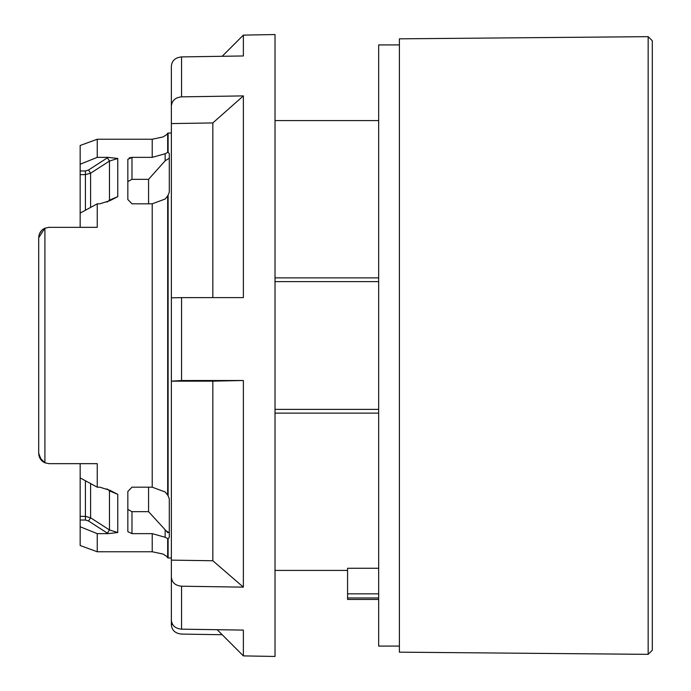 <?xml version="1.0" encoding="UTF-8"?>
<svg xmlns="http://www.w3.org/2000/svg" width="691" height="691" viewBox="0 0 691 691"><rect width="100%" height="100%" fill="white"/><g stroke="black" fill="none" stroke-linecap="round" stroke-linejoin="round"><path stroke-width="1.04" d="M399.398 646.085L378.668 646.085L378.668 44.915L399.398 44.915M168.112 195.087L167.671 195.916L167.671 495.084L165.149 491.975L152.219 487.181L152.219 203.819L131.981 203.819L127.835 199.518L127.835 159.345L131.981 157.367L152.219 157.367L165.149 153.73L168.112 152.245L169.295 153.592L169.295 192.245L168.112 195.087L168.112 495.913L169.295 498.755L169.295 537.408L168.112 538.755L168.112 557.982L171.368 557.982M148.565 487.181L148.565 511.677L131.981 511.677L131.981 533.633L152.219 533.633L165.149 537.27L168.112 538.755L169.295 537.408M275.018 409.392L378.668 409.392M131.895 157.367L129.148 157.894M169.295 158.196L165.149 160.804L148.565 179.323L131.981 179.323L131.981 157.367M148.565 179.323L148.565 203.819M127.835 181.56L131.981 179.323M38.696 345.5L38.696 237.704C38.972 233.161 41.045 229.991 44.915 228.203L44.915 462.797C41.045 461.009 38.972 457.839 38.696 453.296L38.696 237.704L44.82 228.246M38.696 237.635L39.361 234.05M39.378 234.007L41.408 230.716M80.156 213.087L80.156 164.242L97.241 157.367L108.142 157.367L117.764 158.481L117.764 196.667L109.921 200.675L99.824 203.819L97.241 203.819L80.156 213.087L80.156 227.339L97.241 227.339L48.603 227.348M399.398 38.834L399.398 652.166L648.158 654.342L648.158 36.658L399.398 38.834M648.158 654.342L652.304 650.231L652.304 40.769L648.158 36.658M275.018 277.868L378.668 277.868M378.668 599.442L347.573 599.442L347.573 568.261L378.668 568.261M378.668 413.132L275.018 413.132M39.568 457.459L44.915 462.797L49.061 463.661L97.241 463.661L97.241 487.181L99.824 487.181L109.921 490.325L117.764 494.333L117.764 532.519L109.472 529.945L107.399 533.176L88.526 520.979L90.599 517.792L85.416 516.367L85.416 480.798M85.416 210.202L85.416 174.633L90.599 173.208L90.599 207.386M107.001 202.135L109.472 200.131L109.921 200.675M108.142 157.367L107.399 157.824L109.472 161.055L90.599 173.208L88.526 170.021L85.416 170.962L85.416 174.633L80.156 174.633M88.526 520.979L85.416 520.038L80.156 520.038L80.156 463.661M107.019 488.882L109.472 490.869L109.472 529.945L90.599 517.792L90.599 483.614M97.241 203.819L97.241 227.339M117.764 196.667L109.472 200.131L109.472 161.055L117.764 158.481M117.764 532.519L108.142 533.633L97.241 533.633L80.156 526.758L80.156 545.51L97.241 551.764L152.219 551.764L163.076 554.061L152.219 551.764L152.219 533.633M97.241 533.633L97.241 551.764M108.142 533.633L107.399 533.176M80.156 526.758L80.156 520.038M117.764 494.333L109.472 490.869L109.921 490.325M97.241 487.181L80.156 477.913M152.219 157.367L152.219 139.237L163.076 136.939L152.219 139.237L97.241 139.237L80.156 145.49L80.156 164.242M80.156 145.49L97.241 139.237L97.241 157.367M131.981 533.633L127.835 531.655L127.835 491.482L131.981 487.181L152.219 487.181M39.378 456.993L38.696 453.296L41.417 460.292M49.061 227.339L44.915 228.203M49.061 463.661L48.603 463.652M163.076 554.061L167.222 556.713L163.076 554.061M131.981 511.677L127.835 509.44M163.076 136.939L167.222 134.287M167.878 532.735L148.565 511.677M165.149 537.27L165.149 530.196L169.295 532.804M167.671 195.916L165.149 199.025L152.219 203.819M167.671 495.084L168.112 495.913M167.222 133.639L168.112 133.018L168.112 152.245M275.018 281.608L378.668 281.608M171.368 298.262L171.368 345.5M181.552 56.912L181.552 96.861L243.37 95.902L243.37 297.605L181.552 297.622L181.552 380.525L243.37 380.508L243.37 587.143L181.552 586.21L181.552 629.164L243.37 630.097L243.37 655.897L275.018 656.45L275.018 34.55L243.37 35.103L243.37 55.962L181.552 56.912C175.333 57.543 171.938 60.601 171.368 66.077L171.368 123.577L212.828 122.938L212.828 297.614M222.191 634.718L181.552 634.088C175.333 633.457 171.938 630.399 171.368 624.923L171.368 584.975M243.37 380.508L212.828 381.147L212.828 560.755L243.37 587.143M212.828 381.147L171.368 381.164L171.368 620.224C171.938 625.562 175.333 628.551 181.552 629.164M181.552 380.525L171.368 381.164M181.552 297.622L171.368 297.847L171.368 380.75M243.37 95.902L212.828 122.938M181.552 96.861C175.333 97.491 171.938 100.549 171.368 106.025M181.552 586.21C175.333 585.597 171.938 582.608 171.368 577.261M212.828 560.755L171.368 560.133M171.368 297.847L171.368 123.577M347.573 593.837L378.668 593.837M378.668 597.957L347.573 597.957M107.399 157.824L88.526 170.021M80.156 516.367L85.416 516.367L85.416 520.038M85.416 170.962L80.156 170.962M167.671 538.6L167.671 557.672L167.222 557.361M165.149 160.804L165.149 153.73M167.671 133.328L167.671 152.4M378.668 120.579L275.018 120.579M347.573 570.42L275.018 570.42M167.671 557.672L168.112 557.982M171.368 133.018L168.112 133.018M222.191 56.282L243.37 35.103M217.181 629.708L243.37 655.897M171.368 624.629L172.733 624.655"/></g></svg>
